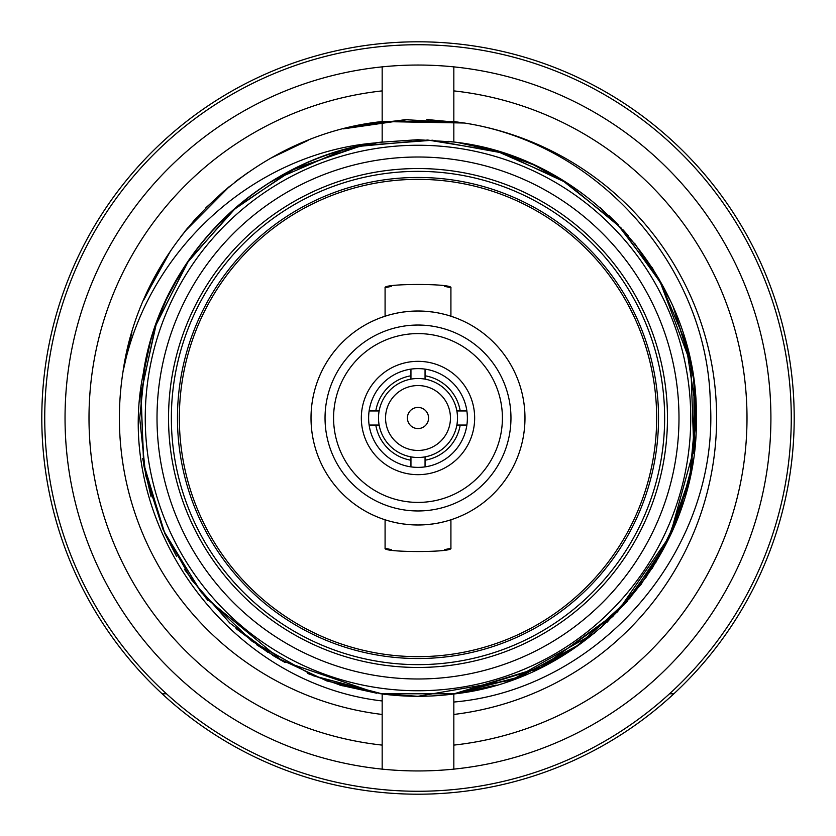 <?xml version="1.0" encoding="UTF-8"?>
<svg xmlns="http://www.w3.org/2000/svg" width="836" height="836" viewBox="0 0 836 836"><rect width="100%" height="100%" fill="white"/><g stroke="black" fill="none" stroke-linecap="round" stroke-linejoin="round"><path stroke-width="1.25" d="M418 524.987A106.987 106.987 0 0 1 311.013 418A106.987 106.987 0 0 1 418 311.013A106.987 106.987 0 0 1 524.977 418A106.987 106.987 0 0 1 418 524.987M418 510.963A92.963 92.963 0 0 1 325.037 418A92.963 92.963 0 0 1 418 325.037A92.963 92.963 0 0 1 510.963 418A92.963 92.963 0 0 1 418 510.963M410.371 524.705L403.663 524.015M397.643 523.033L392.074 521.789M386.88 520.358L385.291 519.856M376.66 516.669L372.104 514.642L376.649 516.669M376.639 319.342L372.104 321.358L376.649 319.331M391.332 286.351L385.082 287.73L385.082 316.207L381.529 317.429L386.755 315.684M392.147 314.19L397.727 312.957M403.715 311.974L410.382 311.285M449.287 315.695L454.47 317.429L450.917 316.207L450.917 287.73L444.668 286.351M385.082 287.73C383.076 283.383 452.924 283.383 450.917 287.73M385.082 519.793L385.082 548.27L391.332 549.649M444.668 549.649L450.917 548.27L450.917 519.793M450.917 548.27C452.924 552.617 383.076 552.617 385.082 548.27M425.649 311.295L432.337 311.985M438.336 312.967L443.906 314.2M459.361 319.342L463.896 321.358L459.351 319.331M463.896 514.642L459.351 516.669L463.896 514.642M450.165 520.034L449.319 520.295M443.979 521.779L438.409 523.012M432.39 524.005L425.67 524.705M418 179.343A238.657 238.657 0 0 1 656.657 418A238.657 238.657 0 0 1 418 656.657A238.657 238.657 0 0 1 179.343 418A238.657 238.657 0 0 1 418 179.343M418 333.595A84.405 84.405 0 0 0 333.585 418A84.405 84.405 0 0 0 418 502.405A84.405 84.405 0 0 0 502.405 418A84.405 84.405 0 0 0 418 333.595M418 457.501A39.501 39.501 0 0 1 378.499 418A39.501 39.501 0 0 1 418 378.499A39.501 39.501 0 0 1 457.501 418A39.501 39.501 0 0 1 418 457.501M418 450.447A32.447 32.447 0 0 1 385.553 418A32.447 32.447 0 0 1 418 385.553A32.447 32.447 0 0 1 450.447 418A32.447 32.447 0 0 1 418 450.447M418 407.425A10.575 10.575 0 0 0 407.414 418A10.575 10.575 0 0 0 418 428.575A10.575 10.575 0 0 0 428.575 418A10.575 10.575 0 0 0 418 407.425M418 474.67A56.67 56.67 0 0 1 361.33 418A56.67 56.67 0 0 1 418 361.33A56.67 56.67 0 0 1 474.66 418A56.67 56.67 0 0 1 418 474.67M456.864 410.946L466.875 410.946A49.376 49.376 0 0 0 425.054 369.125L425.054 379.136M460.208 410.946A42.793 42.793 0 0 0 425.054 375.792M425.054 456.864L425.054 466.875A49.376 49.376 0 0 0 466.875 425.054L456.864 425.054M425.054 460.208A42.793 42.793 0 0 0 460.208 425.054M410.946 379.136L410.946 369.125A49.376 49.376 0 0 1 425.054 369.125M379.136 425.054L369.125 425.054A49.376 49.376 0 0 1 410.946 369.125M369.125 410.946L379.136 410.946M410.946 375.792A42.793 42.793 0 0 0 375.792 410.946M425.054 466.875A49.376 49.376 0 0 1 410.946 466.875L410.946 456.864M375.792 425.054A42.793 42.793 0 0 0 410.946 460.208M410.946 466.875A49.376 49.376 0 0 1 369.125 425.054M418 467.376A49.376 49.376 0 0 0 467.376 418A49.376 49.376 0 0 0 418 368.624A49.376 49.376 0 0 0 368.624 418A49.376 49.376 0 0 0 418 467.376M466.875 410.946A49.376 49.376 0 0 1 466.875 425.054M418 171.359A246.641 246.641 0 0 1 664.641 418A246.641 246.641 0 0 1 418 664.641A246.641 246.641 0 0 1 171.359 418A246.641 246.641 0 0 1 418 171.359M418 658.528A240.538 240.538 0 0 0 658.528 418A240.538 240.538 0 0 0 418 177.462A240.538 240.538 0 0 0 177.462 418A240.538 240.538 0 0 0 418 658.528M418 157.011A260.989 260.989 0 0 1 678.989 418A260.989 260.989 0 0 1 418 678.989A260.989 260.989 0 0 1 157.011 418A260.989 260.989 0 0 1 418 157.011M418 667.462A249.462 249.462 0 0 0 667.462 418A249.462 249.462 0 0 0 418 168.538A249.462 249.462 0 0 0 168.538 418A249.462 249.462 0 0 0 418 667.462M690.745 418A272.745 272.745 0 0 1 418 690.745A272.745 272.745 0 0 1 145.255 418A272.745 272.745 0 0 1 418 145.255A272.745 272.745 0 0 1 690.745 418M41.8 418A376.2 376.2 0 0 0 673.847 693.807A376.2 376.2 0 0 0 418 41.8A376.2 376.2 0 0 0 41.8 418M166.489 693.796L162.153 693.796M673.847 693.796L669.511 693.796M200.044 245.188A278.158 278.158 0 0 1 228.479 214.403M662.007 551.52L624.21 604.668L575.084 647.555L517.317 677.818L454.094 693.796L542.689 666.637L617.449 611.879L670.075 535.594L694.716 446.257L670.075 535.594L617.449 611.879L542.689 666.637L455.233 693.796L380.767 693.796L455.233 693.796L539.837 668.048L612.966 616.393M694.758 445.849L694.183 384.957M690.745 363.399L673.837 308.829M662.488 285.369L621.064 227.914L566.474 182.791L502.258 152.915L432.578 140.229L361.957 145.548L294.962 168.538L235.94 207.704L188.737 260.498L156.384 323.511L141.002 392.648L143.583 463.426L163.95 531.257L200.797 591.752L251.72 640.982L313.427 675.749L381.906 693.796L313.803 675.896L252.367 641.463L201.56 592.703L164.619 532.751L143.928 465.443L140.793 395.083L155.433 326.207L186.898 263.204L233.181 210.129L291.315 170.377L357.557 146.488L427.687 140.02L497.19 151.358L561.614 179.792L616.832 223.494L659.437 279.59L616.832 223.494L561.614 179.792L497.19 151.358L427.687 140.02L357.557 146.488L291.315 170.377L233.181 210.129L186.898 263.204L155.433 326.207L140.793 395.083L143.928 465.443L164.619 532.751L201.56 592.703L252.367 641.463L313.803 675.896L381.906 693.796M672.071 531.215L690.128 475.559M693.953 452.924L690.755 363.472L659.311 279.663L685.677 342.363L696.022 409.588L689.752 477.325L667.232 541.498L629.801 598.304L579.714 644.316L519.95 676.794L454.094 693.796M418 791.264A373.264 373.264 0 0 0 791.264 418A373.264 373.264 0 0 0 418 44.736A373.264 373.264 0 0 0 44.736 418A373.264 373.264 0 0 0 418 791.264M273.665 156.593L307.449 140.605A298.609 298.609 0 0 0 272.567 157.199M240.12 178.152A298.609 298.609 0 0 0 235.543 181.621M187.703 227.914A298.609 298.609 0 0 0 184.651 231.676M162.55 263.361A298.609 298.609 0 0 0 144.722 297.626L161.641 264.876M131.471 333.919A298.609 298.609 0 0 0 123.017 371.623L131.471 333.919M371.905 122.965L376.158 122.338M460.981 122.505L464.377 123.017A298.609 298.609 0 0 1 453.833 714.456L453.833 745.106A329.07 329.07 0 0 0 453.833 90.894L453.833 121.544L382.167 121.544C252.712 135.119 141.2 242.712 123.017 371.623L131.774 332.906M453.833 769.13A352.959 352.959 0 0 0 453.833 66.87A352.959 352.959 0 0 0 65.041 418A352.959 352.959 0 0 0 453.833 769.13L453.833 745.106M382.167 66.87L382.167 90.894A329.07 329.07 0 0 0 382.167 745.106L382.167 769.13M382.167 745.106L382.167 693.985A278.304 278.304 0 0 0 453.833 693.985L453.833 714.456M382.167 90.894L382.167 121.544L464.398 123.017L453.833 121.544L453.833 142.016L448.148 141.336M382.167 714.456A298.609 298.609 0 0 1 123.017 371.623L127.856 347.421M382.167 142.016L376.19 142.851A278.304 278.304 0 0 0 143.301 373.358C160.69 254.698 263.016 155.6 382.167 142.016L382.167 121.544L344.118 128.671M453.833 90.894L453.833 66.87M376.19 142.851C255.858 152.361 147.648 248.365 123.017 371.623L131.869 332.571M184.798 231.488L229.67 186.271M344.192 128.66L382.167 121.544M453.833 693.985C588.795 679.334 699.147 553.725 696.304 418C699.147 282.275 588.795 156.666 453.833 142.016L417.582 139.696M346.397 128.107L405.136 119.673L464.388 123.017L426.82 119.517M143.593 300.228L166.688 256.736M181.287 235.971L196.669 217.548M206.596 207.109L228.897 186.909M235.418 181.715L248.146 172.404M272.212 157.398L307.46 140.605M343.439 128.849L408.281 119.548M209.721 233.411L207.61 235.825L209.721 233.411M190.253 258.052L183.951 267.416M150.532 341.098L142.465 378.812M143.625 464.565L151.107 496.877L142.663 458.504M164.702 533.305L176.647 556.557M205.301 597.479L282.244 660.942L376.796 693.232M457.752 693.452L496.124 685.112L457.856 693.431M552.815 661.464L533.849 671.047L553.86 660.879M600.447 628.149L627.366 601.356M652.195 568.344L670.817 534.34M684.924 496.762L693.326 458.577M696.304 418.554L693.577 379.168M628.327 235.742L623.144 229.931M533.838 164.953L496.406 150.971M256.621 644.744L281.053 660.273M307.763 673.544L342.332 685.823M379.178 693.587L418 696.304L511.757 680.034L594.553 633.134M533.964 670.995L568.104 652.352M600.603 628.024L641.128 584.343L671.329 533.232L690.003 476.886L696.304 417.791M693.441 378.175L685.144 339.991M670.775 301.556L652.247 267.729M628.348 235.773L600.258 207.683M568.417 183.847L533.661 164.87M496.291 150.94L457.919 142.58M418 139.696L380.338 142.256M343.136 149.957L273.278 180.283M242.179 202.27L214.737 227.904M190.336 257.937L172.32 287.25M167.608 296.519L155.809 324.671M145.569 361.131L139.696 418.199L145.694 475.454L163.124 529.763L191.601 579.85L229.775 622.998L275.316 656.939L326.855 680.953L382.167 693.985M143.301 373.358C112.275 522.97 227.444 683.148 382.167 700.955M453.833 702.041C599.527 689.386 719.89 549.921 710.297 401.426C707.141 267.029 599.318 143.771 464.377 123.017M608.922 215.521L618.389 224.874M634.587 243.234L665.393 290.531M673.273 307.146L690.348 360.744M693.985 382.125L693.974 453.927M692.459 464.105L678.79 515.164L655.717 562.722M646.771 576.485L607.229 622.068M143.625 371.403L150.825 340.085M164.995 302.068L180.628 272.714M208.059 235.303L227.664 214.967M268.105 183.512L301.974 165.037M341.182 150.511L378.29 142.548M376.722 693.222L339.824 685.102M285.086 662.509L272.505 655.236M267.635 652.184L236.045 628.588M207.986 600.614L184.484 569.4M176.605 556.483L164.692 533.284M142.862 376.127L150.595 340.869M267.771 183.721L273.351 180.242M339.813 150.908L340.889 150.595M341.151 150.522L352.437 147.533M407.477 119.579L360.41 125.003M170.795 250.497L144.732 297.626M130.876 335.978L127.49 348.905M308.045 140.375L271.125 158.014M248.041 172.477L234.373 182.53M224.299 190.744L205.677 208.028M194.945 219.471L180.952 236.41M166.176 257.53L143.698 300.009"/></g></svg>
